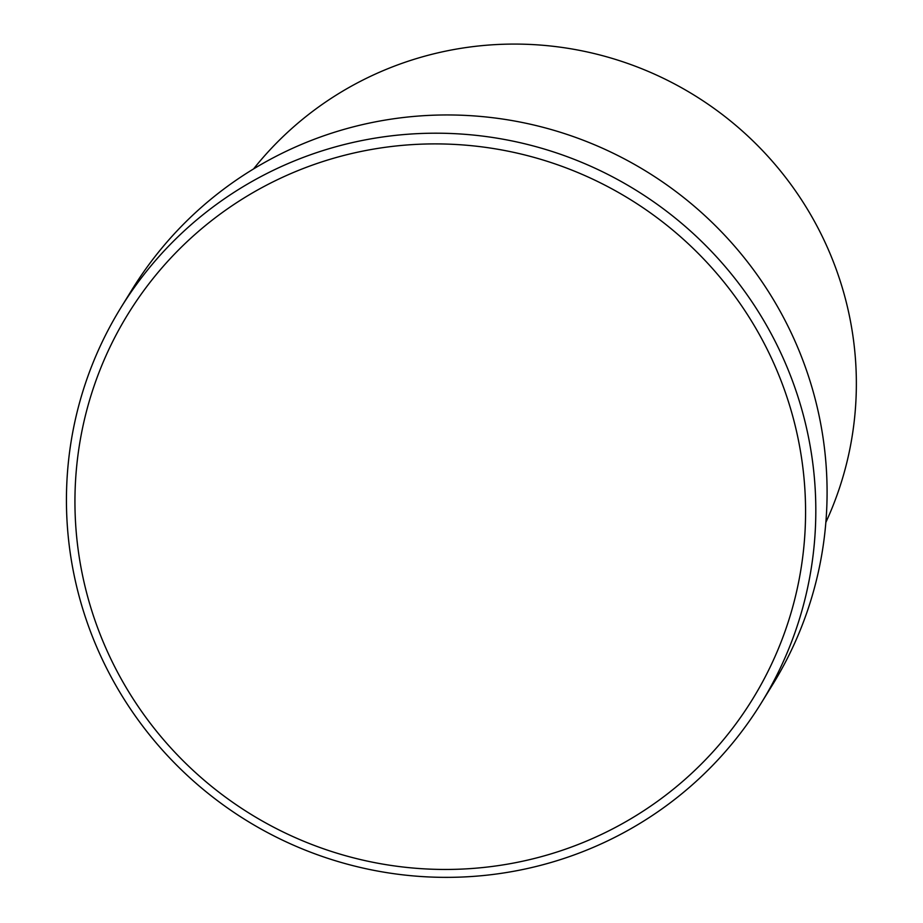 <?xml version="1.0" encoding="UTF-8"?>
<svg xmlns="http://www.w3.org/2000/svg" width="923" height="923" viewBox="0 0 923 923"><rect width="100%" height="100%" fill="white"/><g stroke="black" fill="none" stroke-linecap="round" stroke-linejoin="round"><path stroke-width="1.38" d="M825.843 522.395A338.66 333.411 -148.3 0 0 819.878 231.638A338.66 333.411 -148.3 0 0 253.548 168.944M766.055 347.083A366.881 361.205 -148.3 0 0 274.973 180.896A366.881 361.205 -148.3 0 0 114.464 666.279A366.881 361.205 -148.3 0 0 605.534 832.465A366.881 361.205 -148.3 0 0 766.055 347.083M106.976 668.967A376.296 370.458 31.7 0 1 120.971 307.555A376.296 370.458 31.7 0 1 455.512 133.708A376.296 370.458 31.7 0 1 775.274 341.591A376.296 370.458 31.7 0 1 761.279 703.003A376.296 370.458 31.7 0 1 426.738 876.85A376.296 370.458 31.7 0 1 106.976 668.967M761.279 703.003L772.551 684.762A376.296 370.458 -148.3 0 0 786.546 323.35A376.296 370.458 -148.3 0 0 466.784 115.467A376.296 370.458 -148.3 0 0 132.231 289.303L120.971 307.555"/></g></svg>
